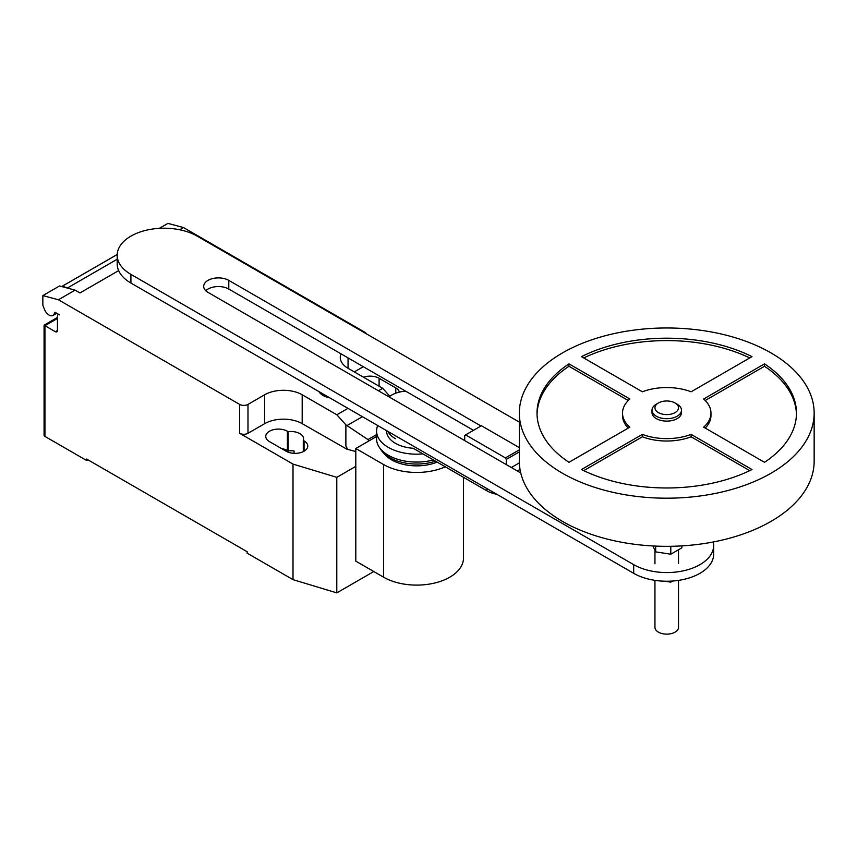 <?xml version="1.0" encoding="UTF-8"?>
<svg xmlns="http://www.w3.org/2000/svg" width="857" height="857" viewBox="0 0 857 857"><rect width="100%" height="100%" fill="white"/><g stroke="black" fill="none" stroke-linecap="round" stroke-linejoin="round"><path stroke-width="1.29" d="M664.796 581.207L670.795 582.139L670.795 581.142M670.795 582.139L672.734 581.014M652.927 545.963L655.669 551.876L670.795 554.211L681.861 547.827L681.861 545.888M670.795 554.211L670.795 546.305M655.669 551.876L655.669 546.091M677.169 404.183L675.08 402.972L677.169 404.183A14.74 8.506 180 0 1 681.486 410.192L681.486 412.603A14.74 8.506 180 0 1 672.381 420.466A14.74 8.506 180 0 1 656.312 418.623A14.74 8.506 180 0 1 651.995 412.603L651.995 410.192A14.74 8.506 180 0 1 656.312 404.183L658.401 402.972A11.794 6.813 180 0 1 675.08 402.972L675.08 402.972A11.794 6.813 180 0 1 675.08 412.603A11.794 6.813 180 0 1 658.401 412.603A11.794 6.813 180 0 1 658.401 402.972M681.486 410.192A14.74 8.506 180 0 1 672.381 418.055A14.74 8.506 180 0 1 656.312 416.213A14.74 8.506 180 0 1 651.995 410.192M814.15 413.085L814.15 461.227A147.415 85.111 180 0 1 723.147 539.856A147.415 85.111 180 0 1 562.503 521.41A147.415 85.111 180 0 1 519.331 461.227L519.331 413.085A147.415 85.111 180 0 1 610.334 334.455A147.415 85.111 180 0 1 770.979 352.902A147.415 85.111 180 0 1 814.15 413.085A147.415 85.111 180 0 1 723.147 491.714A147.415 85.111 180 0 1 562.503 473.268A147.415 85.111 180 0 1 519.331 413.085M678.53 580.371L678.53 627.324A11.794 6.813 180 0 1 671.256 633.612A11.794 6.813 180 0 1 658.401 632.145A11.794 6.813 180 0 1 654.952 627.324L654.952 580.35M628.267 428.082A44.221 25.528 180 0 1 622.514 415.495L622.514 413.085A44.221 25.528 0 0 0 629.852 427.161L568.973 462.309A129.718 74.891 180 0 1 537.018 413.085A129.718 74.891 180 0 1 568.973 363.861L629.852 399.008A44.221 25.528 0 0 0 622.514 413.085M628.267 400.498L568.973 366.271A129.718 74.891 0 0 0 537.039 414.285M568.973 363.861L568.973 366.271M581.485 356.641A129.718 74.891 180 0 1 751.996 356.641L691.128 391.788A44.221 25.528 0 0 0 642.354 391.788L581.485 356.641M749.746 357.937A129.718 74.891 0 0 0 583.735 357.937M764.508 363.861A129.718 74.891 180 0 1 796.464 413.085A129.718 74.891 180 0 1 764.508 462.309L703.629 427.161A44.221 25.528 0 0 0 710.967 413.085A44.221 25.528 0 0 0 703.629 399.008L764.508 363.861L764.508 366.271L705.215 400.498M710.967 413.085L710.967 415.495A44.221 25.528 180 0 1 705.215 428.082M796.442 414.285A129.718 74.891 0 0 0 764.508 366.271M691.128 434.381L751.996 469.529A129.718 74.891 180 0 1 581.485 469.529L642.354 434.381A44.221 25.528 0 0 0 691.128 434.381L691.128 436.791A44.221 25.528 180 0 1 642.354 436.791L583.735 470.643M642.354 434.381L642.354 436.791M749.746 470.643L691.128 436.791M464.708 440.594L464.708 435.399L465.587 434.895L505.426 457.895L506.294 459.406L519.331 451.885M506.294 459.406L506.294 464.601M519.363 462.866L511.329 467.504M505.426 457.895L519.331 449.871M519.331 447.633L481.43 425.747L465.587 434.895M389.024 396.898A23.589 13.616 180 0 1 405.693 391.178M520.028 469.475A23.589 13.616 180 0 1 517.135 470.857M385.779 430.193A23.589 13.616 0 0 0 386.625 431.521A30.07 17.365 0 0 0 395.42 443.305A30.07 17.365 0 0 0 413.192 448.275L486.915 490.836A23.589 13.616 0 0 0 496.706 494.232M481.002 425.993L228.787 280.378A14.698 8.484 0 0 0 212.772 278.536A14.698 8.484 0 0 0 203.698 286.377A14.698 8.484 0 0 0 208.005 292.376L520.735 472.935M205.755 290.716A14.698 8.484 180 0 1 228.787 289.045L473.493 430.332M713.26 541.988A46.846 27.049 180 0 1 713.656 545.523A46.846 27.049 180 0 1 684.743 570.516A46.846 27.049 180 0 1 633.687 564.645L130.917 274.379A46.846 27.049 180 0 1 117.195 255.247A46.846 27.049 180 0 1 146.108 230.265A46.846 27.049 180 0 1 197.164 236.125L519.331 422.126M117.195 255.247L117.195 263.913A46.846 27.049 0 0 0 130.917 283.046L633.687 573.312A46.846 27.049 0 0 0 684.743 579.182A46.846 27.049 0 0 0 713.656 554.19L713.656 545.523M394.809 435.399A28.859 16.669 0 0 0 396.266 436.309M387.857 431.382A30.07 17.365 0 0 0 395.42 438.709M377.723 425.533A40.097 23.15 0 0 0 376.587 431.028A40.097 23.15 0 0 0 388.328 447.397A40.097 23.15 0 0 0 422.93 453.889M376.587 431.028L376.587 438.923A40.097 23.15 0 0 0 379.18 447.129A40.097 23.15 0 0 0 388.328 455.292A40.097 23.15 0 0 0 433.428 459.952M379.18 447.129L380.937 449.796A38.222 22.068 0 0 0 382.972 452.378A38.222 22.068 0 0 0 389.656 457.584A38.222 22.068 0 0 0 435.538 461.173M382.972 452.378L385.446 455.056A35.416 20.439 0 0 0 391.638 459.877A35.416 20.439 0 0 0 437.145 462.105M445.297 466.808A46.814 27.028 180 0 1 383.582 464.537L355.805 448.5L376.587 436.502M355.805 448.5L355.805 561.153L383.582 577.189A46.814 27.028 0 0 0 434.595 583.049A46.814 27.028 0 0 0 463.487 558.078L463.487 477.317M57.44 318.472L44.939 325.692L44.071 325.189L44.071 435.217A2.946 1.703 0 0 0 44.939 436.417L44.939 325.692L55.362 331.702A2.946 1.703 -120 0 0 56.83 331.852A2.946 1.703 -120 0 0 57.44 330.502L57.44 316.062A2.946 1.703 60 0 1 58.051 314.712A2.946 1.703 60 0 1 59.529 314.851L55.298 312.419A1.178 0.686 -120 0 0 54.473 312.773A7.67 4.424 60 0 1 52.941 315.472A7.67 4.424 60 0 1 49.106 315.097A7.67 4.424 60 0 1 44.403 309.248L42.85 305.231L42.85 295.601L58.415 299.768L75.084 290.137L59.529 285.97L42.85 295.601M368.724 441.044L367.964 439.566L345.874 424.858L336.844 414.788L347.974 408.361M367.964 439.566L376.587 434.595M378.43 390.781L382.715 388.307L389.839 396.266M355.805 451.553L347.706 449.379L345.874 445.94L345.874 424.858M345.874 445.94L347.214 449.389L347.706 449.111M336.844 414.788L302.189 394.777L302.189 423.658L347.214 449.389M341.022 353.845A26.535 15.319 0 0 0 340.272 357.465A26.535 15.319 0 0 0 348.049 368.296L382.715 388.307M179.681 229.751L183.494 227.555L364.728 332.184A5.892 3.407 180 0 1 366.271 333.759M75.084 290.137L79.958 292.955L118.652 270.608M302.189 394.777A26.535 15.319 0 0 0 264.663 394.777L247.984 404.408A5.892 3.407 180 0 1 239.649 404.408L58.415 299.768M117.205 254.518L62.143 286.313L67.714 287.813L117.195 259.243M67.714 287.813A12.973 7.488 60 0 1 68.592 288.402M183.494 227.555L167.929 223.388L159.348 228.337M302.189 423.658A26.535 15.319 0 0 0 264.663 423.658L247.984 433.288A5.892 3.407 180 0 1 239.649 433.288L239.649 404.408M355.805 466.358L336.79 477.338L293.008 464.098L239.649 433.288M363.304 366.71L354.305 371.906M303.292 440.434A12.673 7.317 0 0 0 303.603 438.827A12.673 7.317 0 0 0 288.145 431.682L287.384 431.242A12.673 7.317 0 0 0 273.565 429.657A12.673 7.317 0 0 0 265.745 436.417A12.673 7.317 0 0 0 269.452 441.591L286.131 451.221A12.673 7.317 0 0 0 299.95 452.807A12.673 7.317 0 0 0 307.77 446.047A12.673 7.317 0 0 0 304.064 440.873L303.292 440.434L303.292 451.628M399.383 392.11A12.673 7.317 0 0 0 395.784 387.91L379.105 378.28A12.673 7.317 0 0 0 363.507 377.219M44.939 436.417L86.632 460.488L86.632 459.052L247.148 551.726L247.148 553.172L293.008 579.643L336.79 592.883L373.781 571.533M288.145 431.682L288.145 450.943A12.673 7.317 180 0 1 294.069 450.996L294.069 453.342M293.008 464.098L293.008 579.643M281.567 448.586A12.673 7.317 180 0 1 287.384 450.503L288.145 450.943M87.875 459.77L86.632 460.488M336.79 477.338L336.79 592.883M318.943 391.595A17.129 9.888 0 0 0 323.1 395.495A17.129 9.888 0 0 0 329.859 397.905M486.915 488.576L486.915 490.836M228.787 289.045L228.787 280.378M633.687 573.312L633.687 564.645M130.917 283.046L130.917 274.379M383.582 577.189L383.582 464.537M54.473 312.773L55.191 312.366M346.967 425.586L362.393 416.684M57.44 330.502L55.362 331.702M247.984 433.288L247.984 404.408M264.663 423.658L264.663 394.777M395.784 387.91L395.784 393.181M379.105 386.228L379.105 378.28M287.384 431.242L287.384 450.503M304.064 440.873L304.064 451.221M348.049 357.905L348.049 368.296M654.952 563.799L654.952 550.323M678.53 563.231L678.53 549.744M56.766 313.266L52.941 315.472M58.662 314.358L58.051 314.712M117.216 254.486L61.779 286.495M44.071 325.189L57.44 317.465"/></g></svg>

